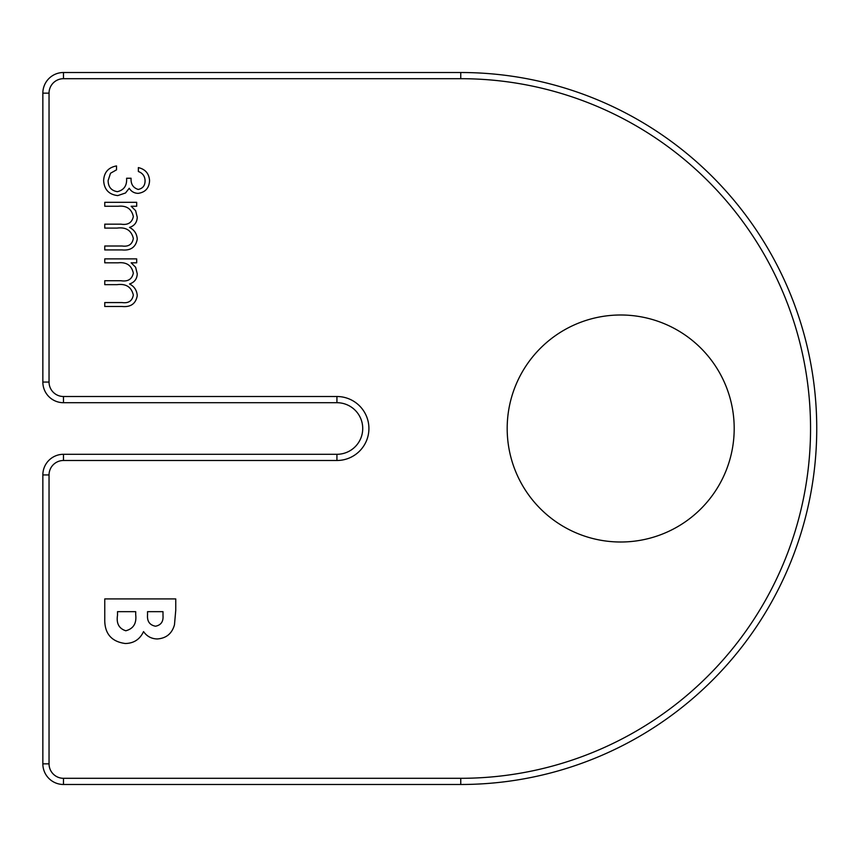 <?xml version="1.0" encoding="UTF-8"?>
<svg xmlns="http://www.w3.org/2000/svg" width="857" height="857" viewBox="0 0 857 857"><rect width="100%" height="100%" fill="white"/><g stroke="black" fill="none" stroke-linecap="round" stroke-linejoin="round"><path stroke-width="1.29" d="M507.183 428.5A113.51 113.51 0 0 0 677.448 526.798A113.51 113.51 0 0 0 677.448 330.202A113.51 113.51 0 0 0 507.183 428.5M125.304 643.511C111.26 641.625 104.415 633.409 104.758 618.883L104.758 598.914L175.749 598.914L175.749 610.291L174.474 624.774C172.011 633.602 166.269 638.326 157.227 638.958C151.464 638.819 146.901 636.355 143.548 631.598C139.905 639.365 133.831 643.328 125.304 643.511M138.234 189.44C142.808 188.486 145.09 185.551 145.079 180.656C144.887 176.167 142.648 173.125 138.363 171.518L138.363 167.597C145.326 169.236 149.054 173.575 149.568 180.602C149.182 188.026 145.401 192.279 138.213 193.361C134.324 193.275 131.325 191.572 129.225 188.261L125.497 192.996L117.741 195.6C108.86 194.539 104.158 189.504 103.643 180.495C104.093 172.311 108.389 167.458 116.52 165.926L116.52 169.847L110.489 173.264L108.121 180.559C108.196 186.944 111.271 190.65 117.366 191.679C123.997 190.072 127.072 185.594 126.6 178.245L131.078 178.245C130.725 184.105 133.114 187.844 138.234 189.44M104.758 206.248L104.758 202.327L136.681 202.327L136.681 206.248L131.132 206.248L135.62 210.672L137.249 217.25C137.024 222.424 134.453 225.809 129.536 227.416C134.324 229.901 136.895 233.8 137.249 239.124C135.802 247.148 130.735 250.758 122.048 249.923L104.758 249.923L104.758 246.002L122.069 246.002C128.539 246.902 132.289 244.374 133.328 238.439C131.421 230.426 126.043 226.976 117.173 228.091L104.758 228.091L104.758 224.17L120.998 224.17C127.875 225.252 131.989 222.724 133.328 216.575C131.624 208.862 126.59 205.423 118.191 206.248L104.758 206.248M104.758 262.81L104.758 258.889L136.681 258.889L136.681 262.81L131.132 262.81L135.62 267.234L137.249 273.812C137.024 278.986 134.453 282.371 129.536 283.978C134.324 286.463 136.895 290.362 137.249 295.686C135.802 303.721 130.735 307.32 122.048 306.485L104.758 306.485L104.758 302.564L122.069 302.564C128.539 303.464 132.289 300.936 133.328 295.001C131.421 286.988 126.043 283.538 117.173 284.653L104.758 284.653L104.758 280.732L120.998 280.732C127.875 281.814 131.989 279.286 133.328 273.137C131.624 265.424 126.59 261.985 118.191 262.81L104.758 262.81M49.042 93.145L42.85 93.145A20.632 20.632 0 0 1 63.482 72.513L460.755 72.513A355.987 355.987 0 0 1 816.742 428.5A355.987 355.987 0 0 1 460.755 784.487L63.482 784.487A20.632 20.632 0 0 1 42.85 763.855L42.85 474.939A20.632 20.632 0 0 1 63.482 454.296L336.93 454.296A25.796 25.796 0 0 0 362.725 428.5A25.796 25.796 0 0 0 336.93 402.704L63.482 402.704A20.632 20.632 0 0 1 42.85 382.061L42.85 93.145A20.632 20.632 0 0 1 63.482 72.513L63.482 78.694A14.451 14.451 0 0 0 49.042 93.145L49.042 382.061A14.451 14.451 0 0 0 63.482 396.512L336.93 396.512A31.988 31.988 0 0 1 368.917 428.5A31.988 31.988 0 0 1 336.93 460.488L63.482 460.488A14.451 14.451 0 0 0 49.042 474.939L49.042 763.855A14.451 14.451 0 0 0 63.482 778.306L460.755 778.306A349.806 349.806 0 0 0 810.551 428.5A349.806 349.806 0 0 0 460.755 78.694L63.482 78.694M163.001 615.658L163.001 611.662L147.533 611.662L147.533 615.047C147.05 621.379 149.718 625.107 155.524 626.221C160.966 625.128 163.462 621.614 163.001 615.658M135.706 614.705L135.706 611.662L117.505 611.662L117.505 615.326C116.231 623.446 119.005 628.588 125.808 630.773C133.413 628.738 136.713 623.382 135.706 614.705M460.755 78.694L460.755 72.513A355.987 355.987 0 0 1 816.742 428.5A355.987 355.987 0 0 1 460.755 784.487L460.755 778.306M336.93 460.488L336.93 454.296A25.796 25.796 0 0 0 362.725 428.5A25.796 25.796 0 0 0 336.93 402.704L336.93 396.512M63.482 396.512L63.482 402.704A20.632 20.632 0 0 1 42.85 382.061L49.042 382.061M63.482 778.306L63.482 784.487A20.632 20.632 0 0 1 42.85 763.855L49.042 763.855M49.042 474.939L42.85 474.939A20.632 20.632 0 0 1 63.482 454.296L63.482 460.488"/></g></svg>
